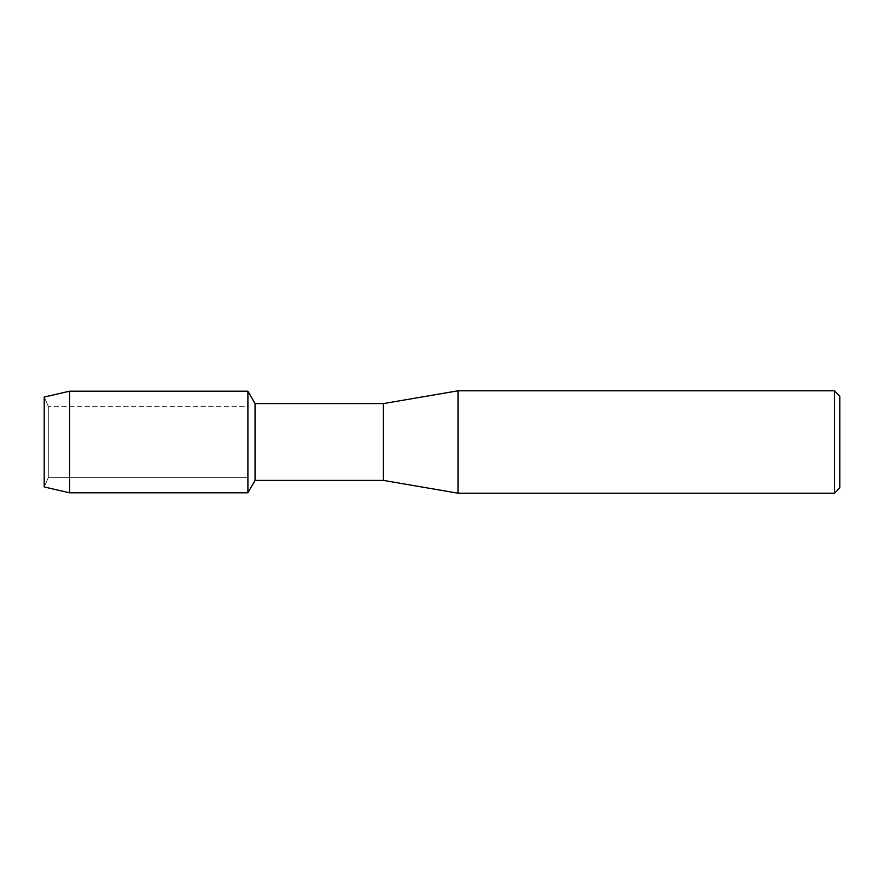 <?xml version="1.0" encoding="UTF-8"?>
<svg xmlns="http://www.w3.org/2000/svg" width="884" height="884" viewBox="0 0 884 884"><rect width="100%" height="100%" fill="white"/><g stroke="black" fill="none" stroke-linecap="round" stroke-linejoin="round"><path stroke-width="0.66" stroke-dasharray="4.42 3.31" d="M48.3 477.747L44.2 486.951L44.2 397.049L48.3 406.253L247.896 406.253L247.896 477.747L48.3 477.747L48.3 406.253L48.3 477.747L44.2 486.951L44.2 397.049L48.3 406.253L48.3 477.747L48.3 406.253L247.896 406.253L247.896 477.747L247.896 406.253L247.896 477.747L48.3 477.747M839.8 396.142L839.8 487.858M834.463 390.805L834.463 493.195M458 390.805L458 493.195M383.347 403.601L383.347 480.399M255.056 403.601L255.056 480.399M247.896 391.203L247.896 492.797L247.896 391.203M69.582 391.203L69.582 492.797"/><path stroke-width="1.33" d="M44.2 486.951L44.2 397.049L69.582 391.203L247.896 391.203L255.056 403.601L383.347 403.601L458 390.805L834.463 390.805L839.8 396.142L839.8 487.858L834.463 493.195L458 493.195L383.347 480.399L255.056 480.399L247.896 492.797L247.896 391.203L247.896 492.797L69.582 492.797L44.2 486.951L44.2 397.049M255.056 480.399L255.056 403.601M383.347 480.399L383.347 403.601M458 493.195L458 390.805M834.463 493.195L834.463 390.805M69.582 492.797L69.582 391.203"/></g></svg>
